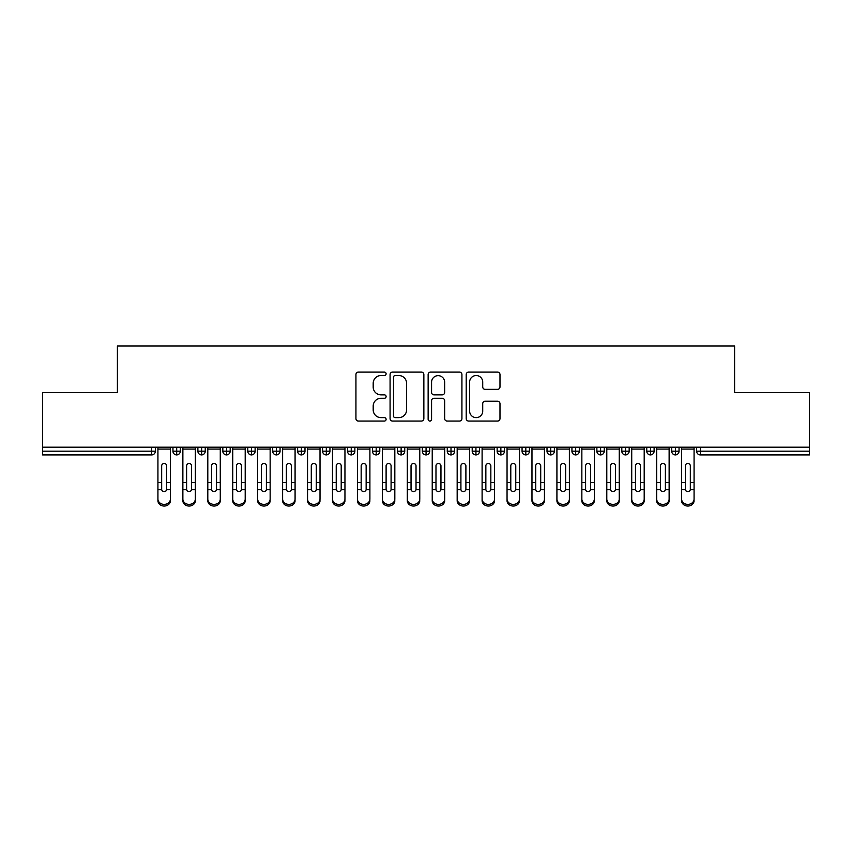 <?xml version="1.0" encoding="UTF-8"?>
<svg xmlns="http://www.w3.org/2000/svg" width="852" height="852" viewBox="0 0 852 852"><rect width="100%" height="100%" fill="white"/><g stroke="black" fill="none" stroke-linecap="round" stroke-linejoin="round"><path stroke-width="1.28" d="M386.105 373.815A1.715 1.715 0 0 0 384.39 372.1L358.383 372.1A2.449 2.449 0 0 0 355.934 374.55L355.934 418.609A2.449 2.449 0 0 0 358.383 421.048L384.39 421.048A1.715 1.715 0 0 0 386.105 419.333A1.715 1.715 0 0 0 384.39 417.629L381.025 417.629A7.828 7.828 0 0 1 373.187 409.791L373.187 406.116A7.828 7.828 0 0 1 381.025 398.289L384.39 398.289A1.715 1.715 0 0 0 386.105 396.574A1.715 1.715 0 0 0 384.39 394.859L381.025 394.859A7.828 7.828 0 0 1 373.187 387.032L373.187 383.357A7.828 7.828 0 0 1 381.025 375.53L384.39 375.53A1.715 1.715 0 0 0 386.105 373.815M497.536 389.353A2.449 2.449 0 0 0 499.986 386.904L499.986 374.55A2.449 2.449 0 0 0 497.536 372.1L468.653 372.1A2.449 2.449 0 0 0 466.204 374.55L466.204 418.609A2.449 2.449 0 0 0 468.653 421.048L497.536 421.048A2.449 2.449 0 0 0 499.986 418.609L499.986 403.678A2.449 2.449 0 0 0 497.536 401.228L485.171 401.228A2.449 2.449 0 0 0 482.722 403.678L482.722 411.079A6.55 6.55 0 0 1 476.183 417.629A6.55 6.55 0 0 1 469.633 411.079L469.633 382.069A6.55 6.55 0 0 1 476.183 375.53A6.55 6.55 0 0 1 482.722 382.069L482.722 386.904A2.449 2.449 0 0 0 485.171 389.353L497.536 389.353M42.6 447.193L809.4 447.193L809.4 392.58L734.594 392.58L734.594 345.955L117.406 345.955L117.406 392.58L42.6 392.58L42.6 451.187L151.635 451.187L151.635 447.193M423.859 374.55A2.449 2.449 0 0 0 421.41 372.1L392.527 372.1A2.449 2.449 0 0 0 390.078 374.55L390.078 418.609A2.449 2.449 0 0 0 392.527 421.048L421.41 421.048A2.449 2.449 0 0 0 423.859 418.609L423.859 374.55M430.59 372.1L459.473 372.1A2.449 2.449 0 0 1 461.922 374.55L461.922 418.609A2.449 2.449 0 0 1 459.473 421.048L447.108 421.048A2.449 2.449 0 0 1 444.659 418.609L444.659 400.738A2.449 2.449 0 0 0 442.22 398.289L434.019 398.289A2.449 2.449 0 0 0 431.57 400.738L431.57 419.333A1.715 1.715 0 0 1 429.855 421.048A1.715 1.715 0 0 1 428.141 419.333L428.141 374.55A2.449 2.449 0 0 1 430.59 372.1M155.373 447.193L155.373 451.187A3.738 3.738 0 0 1 151.635 454.925L42.6 454.925L42.6 451.187M809.4 447.193L809.4 454.925L700.365 454.925A3.738 3.738 0 0 1 696.627 451.187L696.627 447.193L696.627 451.187A3.738 3.738 0 0 0 700.365 454.925L700.365 451.187L809.4 451.187M176.694 447.193L176.694 451.187L172.956 451.187L172.956 447.193L172.956 451.187A3.738 3.738 0 0 0 176.694 454.925A3.738 3.738 0 0 0 180.315 451.187L180.315 447.193L180.315 451.187A3.738 3.738 0 0 1 176.694 454.925A3.738 3.738 0 0 1 172.956 451.187A3.738 3.738 0 0 0 176.694 454.925L176.694 451.187L180.315 451.187M151.635 454.925A3.738 3.738 0 0 0 155.373 451.187A3.738 3.738 0 0 1 151.635 454.925L151.635 451.187L155.373 451.187M201.636 447.193L201.636 451.187L197.888 451.187L197.888 447.193L197.888 451.187A3.738 3.738 0 0 0 201.636 454.925A3.738 3.738 0 0 0 205.247 451.187L205.247 447.193L205.247 451.187A3.738 3.738 0 0 1 201.636 454.925A3.738 3.738 0 0 1 197.888 451.187A3.738 3.738 0 0 0 201.636 454.925L201.636 451.187L205.247 451.187M226.568 447.193L226.568 451.187L222.83 451.187L222.83 447.193L222.83 451.187A3.738 3.738 0 0 0 226.568 454.925A3.738 3.738 0 0 0 230.189 451.187L230.189 447.193L230.189 451.187A3.738 3.738 0 0 1 226.568 454.925A3.738 3.738 0 0 1 222.83 451.187A3.738 3.738 0 0 0 226.568 454.925L226.568 451.187L230.189 451.187M251.51 447.193L251.51 454.925A3.738 3.738 0 0 1 247.762 451.187L247.762 447.193L247.762 451.187A3.738 3.738 0 0 0 251.51 454.925A3.738 3.738 0 0 0 255.121 451.187L255.121 447.193M276.442 447.193L276.442 454.925A3.738 3.738 0 0 1 272.704 451.187A3.738 3.738 0 0 0 276.442 454.925A3.738 3.738 0 0 1 272.704 451.187L272.704 447.193M280.063 447.193L280.063 451.187A3.738 3.738 0 0 1 276.442 454.925A3.738 3.738 0 0 0 280.063 451.187L272.704 451.187M301.384 447.193L301.384 451.187L297.636 451.187L297.636 447.193L297.636 451.187A3.738 3.738 0 0 0 301.384 454.925A3.738 3.738 0 0 0 304.995 451.187L304.995 447.193L304.995 451.187A3.738 3.738 0 0 1 301.384 454.925A3.738 3.738 0 0 1 297.636 451.187A3.738 3.738 0 0 0 301.384 454.925L301.384 451.187L304.995 451.187M326.316 454.925A3.738 3.738 0 0 1 322.578 451.187L322.578 447.193L322.578 451.187A3.738 3.738 0 0 0 326.316 454.925A3.738 3.738 0 0 0 329.937 451.187L329.937 447.193L329.937 451.187A3.738 3.738 0 0 1 326.316 454.925L326.316 451.187L329.937 451.187M351.248 447.193L351.248 451.187L347.51 451.187L347.51 447.193L347.51 451.187A3.738 3.738 0 0 0 351.248 454.925A3.738 3.738 0 0 0 354.869 451.187L354.869 447.193L354.869 451.187A3.738 3.738 0 0 1 351.248 454.925A3.738 3.738 0 0 1 347.51 451.187A3.738 3.738 0 0 0 351.248 454.925L351.248 451.187L354.869 451.187M376.19 447.193L376.19 454.925A3.738 3.738 0 0 1 372.452 451.187L372.452 447.193L372.452 451.187A3.738 3.738 0 0 0 376.19 454.925A3.738 3.738 0 0 0 379.8 451.187L379.8 447.193M401.122 447.193L401.122 454.925A3.738 3.738 0 0 1 397.383 451.187L397.383 447.193L397.383 451.187A3.738 3.738 0 0 0 401.122 454.925A3.738 3.738 0 0 0 404.743 451.187L404.743 447.193M426.064 447.193L426.064 454.925A3.738 3.738 0 0 1 422.326 451.187L422.326 447.193L422.326 451.187A3.738 3.738 0 0 0 426.064 454.925A3.738 3.738 0 0 0 429.674 451.187L429.674 447.193M450.996 447.193L450.996 451.187L447.257 451.187L447.257 447.193L447.257 451.187A3.738 3.738 0 0 0 450.996 454.925A3.738 3.738 0 0 0 454.617 451.187L454.617 447.193L454.617 451.187A3.738 3.738 0 0 1 450.996 454.925A3.738 3.738 0 0 1 447.257 451.187A3.738 3.738 0 0 0 450.996 454.925L450.996 451.187L454.617 451.187M475.938 447.193L475.938 451.187L472.2 451.187L472.2 447.193L472.2 451.187A3.738 3.738 0 0 0 475.938 454.925A3.738 3.738 0 0 0 479.548 451.187L479.548 447.193L479.548 451.187A3.738 3.738 0 0 1 475.938 454.925A3.738 3.738 0 0 1 472.2 451.187A3.738 3.738 0 0 0 475.938 454.925L475.938 451.187L479.548 451.187M500.869 447.193L500.869 451.187L497.131 451.187L497.131 447.193L497.131 451.187A3.738 3.738 0 0 0 500.869 454.925A3.738 3.738 0 0 0 504.49 451.187L504.49 447.193L504.49 451.187A3.738 3.738 0 0 1 500.869 454.925A3.738 3.738 0 0 1 497.131 451.187A3.738 3.738 0 0 0 500.869 454.925L500.869 451.187L504.49 451.187M525.812 447.193L525.812 454.925A3.738 3.738 0 0 1 522.063 451.187L522.063 447.193L522.063 451.187A3.738 3.738 0 0 0 525.812 454.925A3.738 3.738 0 0 0 529.422 451.187L529.422 447.193M550.743 447.193L550.743 454.925A3.738 3.738 0 0 1 547.005 451.187L547.005 447.193L547.005 451.187A3.738 3.738 0 0 0 550.743 454.925A3.738 3.738 0 0 0 554.364 451.187L554.364 447.193M575.686 447.193L575.686 451.187L571.937 451.187L571.937 447.193L571.937 451.187A3.738 3.738 0 0 0 575.686 454.925A3.738 3.738 0 0 0 579.296 451.187L579.296 447.193L579.296 451.187A3.738 3.738 0 0 1 575.686 454.925A3.738 3.738 0 0 1 571.937 451.187A3.738 3.738 0 0 0 575.686 454.925L575.686 451.187L579.296 451.187M600.617 447.193L600.617 454.925A3.738 3.738 0 0 1 596.879 451.187L596.879 447.193L596.879 451.187A3.738 3.738 0 0 0 600.617 454.925A3.738 3.738 0 0 0 604.238 451.187L604.238 447.193M625.56 447.193L625.56 454.925A3.738 3.738 0 0 1 621.811 451.187L621.811 447.193L621.811 451.187A3.738 3.738 0 0 0 625.56 454.925A3.738 3.738 0 0 0 629.17 451.187L629.17 447.193M650.491 447.193L650.491 454.925A3.738 3.738 0 0 1 646.753 451.187L646.753 447.193L646.753 451.187A3.738 3.738 0 0 0 650.491 454.925A3.738 3.738 0 0 0 654.112 451.187L654.112 447.193M675.423 447.193L675.423 454.925A3.738 3.738 0 0 1 671.685 451.187L671.685 447.193M679.044 447.193L679.044 451.187A3.738 3.738 0 0 1 675.423 454.925A3.738 3.738 0 0 0 679.044 451.187L671.685 451.187A3.738 3.738 0 0 0 675.423 454.925M326.316 447.193L326.316 451.187L322.578 451.187M395.221 375.53A1.715 1.715 0 0 0 393.507 377.234L393.507 415.914A1.715 1.715 0 0 0 395.221 417.629L398.768 417.629A7.828 7.828 0 0 0 406.606 409.791L406.606 383.357A7.828 7.828 0 0 0 398.768 375.53L395.221 375.53M444.659 382.197A6.55 6.55 0 0 0 438.12 375.647A6.55 6.55 0 0 0 431.57 382.197L431.57 392.41A2.449 2.449 0 0 0 434.019 394.859L442.22 394.859A2.449 2.449 0 0 0 444.659 392.41L444.659 382.197M166.662 481.721L166.662 465.874A2.492 2.418 -0 0 0 164.17 463.467A2.492 2.418 0 0 1 166.662 465.874L166.651 489.559A2.492 2.141 180 0 1 161.678 489.559L161.667 482.53L157.929 482.53L157.929 499.027A6.23 5.357 -0 0 0 164.17 504.395A6.23 5.357 -0 0 0 170.4 499.027L170.4 491.221M170.4 500.688A6.23 5.357 180 0 1 164.17 506.045A6.23 5.357 180 0 1 157.929 500.688L157.929 499.027M161.667 482.53L161.667 465.874A2.492 2.418 0 0 1 164.17 463.467M170.4 447.193L170.4 499.027M157.929 447.193L157.929 482.53M191.594 481.721L191.594 465.874A2.492 2.418 -0 0 0 189.101 463.467A2.492 2.418 0 0 1 191.594 465.874L191.583 489.559A2.492 2.141 180 0 1 186.62 489.559L186.609 482.53L182.871 482.53L182.871 499.027A6.23 5.357 -0 0 0 189.101 504.395A6.23 5.357 -0 0 0 195.332 499.027L195.332 491.221M216.536 481.721L216.536 465.874A2.492 2.418 -0 0 0 214.044 463.467A2.492 2.418 0 0 1 216.536 465.874L216.525 489.559A2.492 2.141 180 0 1 211.552 489.559L211.541 482.53L207.803 482.53L207.803 499.027A6.23 5.357 -0 0 0 214.044 504.395A6.23 5.357 -0 0 0 220.274 499.027L220.274 491.221M241.467 481.721L241.467 465.874A2.492 2.418 -0 0 0 238.975 463.467A2.492 2.418 0 0 1 241.467 465.874L241.457 489.559A2.492 2.141 180 0 1 236.494 489.559L236.483 482.53L232.745 482.53L232.745 499.027A6.23 5.357 -0 0 0 238.975 504.395A6.23 5.357 -0 0 0 245.206 499.027L245.206 491.221M266.41 481.721L266.41 465.874A2.492 2.418 -0 0 0 263.907 463.467A2.492 2.418 0 0 1 266.41 465.874L266.399 489.559A2.492 2.141 180 0 1 261.426 489.559L261.415 482.53L257.677 482.53L257.677 499.027A6.23 5.357 -0 0 0 263.907 504.395A6.23 5.357 -0 0 0 270.148 499.027L270.148 491.221M195.332 500.688A6.23 5.357 180 0 1 189.101 506.045A6.23 5.357 180 0 1 182.871 500.688L182.871 499.027M186.609 482.53L186.609 465.874A2.492 2.418 0 0 1 189.101 463.467M195.332 447.193L195.332 499.027M182.871 447.193L182.871 482.53M220.274 500.688A6.23 5.357 180 0 1 214.044 506.045A6.23 5.357 180 0 1 207.803 500.688L207.803 499.027M211.541 482.53L211.541 465.874A2.492 2.418 0 0 1 214.044 463.467M220.274 447.193L220.274 499.027M207.803 447.193L207.803 482.53M245.206 500.688A6.23 5.357 180 0 1 238.975 506.045A6.23 5.357 180 0 1 232.745 500.688L232.745 499.027M236.483 482.53L236.483 465.874A2.492 2.418 0 0 1 238.975 463.467M245.206 447.193L245.206 499.027M232.745 447.193L232.745 482.53M270.148 500.688A6.23 5.357 180 0 1 263.907 506.045A6.23 5.357 180 0 1 257.677 500.688L257.677 499.027M261.415 482.53L261.415 465.874A2.492 2.418 0 0 1 263.907 463.467M270.148 447.193L270.148 499.027M257.677 447.193L257.677 482.53M291.341 481.721L291.341 465.874A2.492 2.418 -0 0 0 288.849 463.467A2.492 2.418 0 0 1 291.341 465.874L291.331 489.559A2.492 2.141 180 0 1 286.368 489.559L286.357 482.53L282.619 482.53L282.619 499.027A6.23 5.357 -0 0 0 288.849 504.395A6.23 5.357 -0 0 0 295.08 499.027L295.08 491.221M295.08 500.688A6.23 5.357 180 0 1 288.849 506.045A6.23 5.357 180 0 1 282.619 500.688L282.619 499.027M286.357 482.53L286.357 465.874A2.492 2.418 0 0 1 288.849 463.467M295.08 447.193L295.08 499.027M282.619 447.193L282.619 482.53M316.284 481.721L316.284 465.874A2.492 2.418 -0 0 0 313.781 463.467A2.492 2.418 0 0 1 316.284 465.874L316.273 489.559A2.492 2.141 180 0 1 311.3 489.559L311.289 482.53L307.551 482.53L307.551 499.027A6.23 5.357 -0 0 0 313.781 504.395A6.23 5.357 -0 0 0 320.022 499.027L320.022 491.221M341.215 481.721L341.215 465.874A2.492 2.418 -0 0 0 338.723 463.467A2.492 2.418 0 0 1 341.215 465.874L341.205 489.559A2.492 2.141 180 0 1 336.242 489.559L336.231 482.53L332.493 482.53L332.493 499.027A6.23 5.357 -0 0 0 338.723 504.395A6.23 5.357 -0 0 0 344.953 499.027L344.953 491.221M366.147 481.721L366.147 465.874A2.492 2.418 -0 0 0 363.655 463.467A2.492 2.418 0 0 1 366.147 465.874L366.147 489.559A2.492 2.141 180 0 1 361.173 489.559L361.163 482.53L357.425 482.53L357.425 499.027A6.23 5.357 -0 0 0 363.655 504.395A6.23 5.357 -0 0 0 369.896 499.027L369.896 491.221M320.022 500.688A6.23 5.357 180 0 1 313.781 506.045A6.23 5.357 180 0 1 307.551 500.688L307.551 499.027M311.289 482.53L311.289 465.874A2.492 2.418 0 0 1 313.781 463.467M320.022 447.193L320.022 499.027M307.551 447.193L307.551 482.53M344.953 500.688A6.23 5.357 180 0 1 338.723 506.045A6.23 5.357 180 0 1 332.493 500.688L332.493 499.027M336.231 482.53L336.231 465.874A2.492 2.418 0 0 1 338.723 463.467M344.953 447.193L344.953 499.027M332.493 447.193L332.493 482.53M369.896 500.688A6.23 5.357 180 0 1 363.655 506.045A6.23 5.357 180 0 1 357.425 500.688L357.425 499.027M361.163 482.53L361.163 465.874A2.492 2.418 0 0 1 363.655 463.467M369.896 447.193L369.896 499.027M357.425 447.193L357.425 482.53M391.089 481.721L391.089 465.874A2.492 2.418 -0 0 0 388.597 463.467A2.492 2.418 0 0 1 391.089 465.874L391.079 489.559A2.492 2.141 180 0 1 386.105 489.559L386.105 482.53L382.356 482.53L382.356 499.027A6.23 5.357 -0 0 0 388.597 504.395A6.23 5.357 -0 0 0 394.827 499.027L394.827 491.221M394.827 500.688A6.23 5.357 180 0 1 388.597 506.045A6.23 5.357 180 0 1 382.356 500.688L382.356 499.027M386.105 482.53L386.105 465.874A2.492 2.418 0 0 1 388.597 463.467M394.827 447.193L394.827 499.027M382.356 447.193L382.356 482.53M416.021 481.721L416.021 465.874A2.492 2.418 -0 0 0 413.529 463.467A2.492 2.418 0 0 1 416.021 465.874L416.021 489.559A2.492 2.141 180 0 1 411.047 489.559L411.037 482.53L407.299 482.53L407.299 499.027A6.23 5.357 -0 0 0 413.529 504.395A6.23 5.357 -0 0 0 419.77 499.027L419.77 491.221M419.77 500.688A6.23 5.357 180 0 1 413.529 506.045A6.23 5.357 180 0 1 407.299 500.688L407.299 499.027M411.037 482.53L411.037 465.874A2.492 2.418 0 0 1 413.529 463.467M419.77 447.193L419.77 499.027M407.299 447.193L407.299 482.53M440.963 481.721L440.963 465.874A2.492 2.418 -0 0 0 438.471 463.467A2.492 2.418 0 0 1 440.963 465.874L440.953 489.559A2.492 2.141 180 0 1 435.979 489.559L435.979 482.53L432.23 482.53L432.23 499.027A6.23 5.357 -0 0 0 438.471 504.395A6.23 5.357 -0 0 0 444.701 499.027L444.701 491.221M432.23 500.688L432.23 499.027L432.23 500.688A6.23 5.357 180 0 0 438.471 506.045A6.23 5.357 180 0 0 444.701 500.688M435.979 482.53L435.979 465.874A2.492 2.418 0 0 1 438.471 463.467M444.701 447.193L444.701 499.027M432.23 447.193L432.23 482.53M465.895 481.721L465.895 465.874A2.492 2.418 -0 0 0 463.403 463.467A2.492 2.418 0 0 1 465.895 465.874L465.895 489.559A2.492 2.141 180 0 1 460.921 489.559L460.911 482.53L457.173 482.53L457.173 499.027A6.23 5.357 -0 0 0 463.403 504.395A6.23 5.357 -0 0 0 469.644 499.027L469.644 491.221M469.644 500.688A6.23 5.357 180 0 1 463.403 506.045A6.23 5.357 180 0 1 457.173 500.688L457.173 499.027M460.911 482.53L460.911 465.874A2.492 2.418 0 0 1 463.403 463.467M469.644 447.193L469.644 499.027M457.173 447.193L457.173 482.53M490.837 481.721L490.837 465.874A2.492 2.418 -0 0 0 488.345 463.467A2.492 2.418 0 0 1 490.837 465.874L490.827 489.559A2.492 2.141 180 0 1 485.853 489.559L485.853 482.53L482.104 482.53L482.104 499.027A6.23 5.357 -0 0 0 488.345 504.395A6.23 5.357 -0 0 0 494.575 499.027L494.575 491.221M494.575 500.688A6.23 5.357 180 0 1 488.345 506.045A6.23 5.357 180 0 1 482.104 500.688L482.104 499.027M485.853 482.53L485.853 465.874A2.492 2.418 0 0 1 488.345 463.467M494.575 447.193L494.575 499.027M482.104 447.193L482.104 482.53M515.769 481.721L515.769 465.874A2.492 2.418 -0 0 0 513.277 463.467A2.492 2.418 0 0 1 515.769 465.874L515.758 489.559A2.492 2.141 180 0 1 510.795 489.559L510.785 482.53L507.046 482.53L507.046 499.027A6.23 5.357 -0 0 0 513.277 504.395A6.23 5.357 -0 0 0 519.507 499.027L519.507 491.221M519.507 500.688A6.23 5.357 180 0 1 513.277 506.045A6.23 5.357 180 0 1 507.046 500.688L507.046 499.027M510.785 482.53L510.785 465.874A2.492 2.418 0 0 1 513.277 463.467M519.507 447.193L519.507 499.027M507.046 447.193L507.046 482.53M540.711 481.721L540.711 465.874A2.492 2.418 -0 0 0 538.219 463.467A2.492 2.418 0 0 1 540.711 465.874L540.7 489.559A2.492 2.141 180 0 1 535.727 489.559L535.716 482.53L531.978 482.53L531.978 499.027A6.23 5.357 -0 0 0 538.219 504.395A6.23 5.357 -0 0 0 544.449 499.027L544.449 491.221M544.449 500.688A6.23 5.357 180 0 1 538.219 506.045A6.23 5.357 180 0 1 531.978 500.688L531.978 499.027M535.716 482.53L535.716 465.874A2.492 2.418 0 0 1 538.219 463.467M544.449 447.193L544.449 499.027M531.978 447.193L531.978 482.53M565.643 481.721L565.643 465.874A2.492 2.418 -0 0 0 563.151 463.467A2.492 2.418 0 0 1 565.643 465.874L565.632 489.559A2.492 2.141 180 0 1 560.669 489.559L560.659 482.53L556.92 482.53L556.92 499.027A6.23 5.357 -0 0 0 563.151 504.395A6.23 5.357 -0 0 0 569.381 499.027L569.381 491.221M556.92 500.688L556.92 499.027L556.92 500.688A6.23 5.357 180 0 0 563.151 506.045A6.23 5.357 180 0 0 569.381 500.688M560.659 482.53L560.659 465.874A2.492 2.418 0 0 1 563.151 463.467M569.381 447.193L569.381 499.027M556.92 447.193L556.92 482.53M590.585 481.721L590.585 465.874A2.492 2.418 -0 0 0 588.093 463.467A2.492 2.418 0 0 1 590.585 465.874L590.574 489.559A2.492 2.141 180 0 1 585.601 489.559L585.59 482.53L581.852 482.53L581.852 499.027A6.23 5.357 -0 0 0 588.093 504.395A6.23 5.357 -0 0 0 594.323 499.027L594.323 491.221M594.323 500.688A6.23 5.357 180 0 1 588.093 506.045A6.23 5.357 180 0 1 581.852 500.688L581.852 499.027M585.59 482.53L585.59 465.874A2.492 2.418 0 0 1 588.093 463.467M594.323 447.193L594.323 499.027M581.852 447.193L581.852 482.53M615.517 481.721L615.517 465.874A2.492 2.418 -0 0 0 613.025 463.467A2.492 2.418 0 0 1 615.517 465.874L615.506 489.559A2.492 2.141 180 0 1 610.543 489.559L610.533 482.53L606.794 482.53L606.794 499.027A6.23 5.357 -0 0 0 613.025 504.395A6.23 5.357 -0 0 0 619.255 499.027L619.255 491.221M619.255 500.688A6.23 5.357 180 0 1 613.025 506.045A6.23 5.357 180 0 1 606.794 500.688L606.794 499.027M610.533 482.53L610.533 465.874A2.492 2.418 0 0 1 613.025 463.467M619.255 447.193L619.255 499.027M606.794 447.193L606.794 482.53M640.459 481.721L640.459 465.874A2.492 2.418 -0 0 0 637.956 463.467A2.492 2.418 0 0 1 640.459 465.874L640.448 489.559A2.492 2.141 180 0 1 635.475 489.559L635.464 482.53L631.726 482.53L631.726 499.027A6.23 5.357 -0 0 0 637.956 504.395A6.23 5.357 -0 0 0 644.197 499.027L644.197 491.221M644.197 500.688A6.23 5.357 180 0 1 637.956 506.045A6.23 5.357 180 0 1 631.726 500.688L631.726 499.027M635.464 482.53L635.464 465.874A2.492 2.418 0 0 1 637.956 463.467M644.197 447.193L644.197 499.027M631.726 447.193L631.726 482.53M665.391 481.721L665.391 465.874A2.492 2.418 -0 0 0 662.899 463.467A2.492 2.418 0 0 1 665.391 465.874L665.38 489.559A2.492 2.141 180 0 1 660.417 489.559L660.406 482.53L656.668 482.53L656.668 499.027A6.23 5.357 -0 0 0 662.899 504.395A6.23 5.357 -0 0 0 669.129 499.027L669.129 491.221M669.129 500.688A6.23 5.357 180 0 1 662.899 506.045A6.23 5.357 180 0 1 656.668 500.688L656.668 499.027M660.406 482.53L660.406 465.874A2.492 2.418 0 0 1 662.899 463.467M669.129 447.193L669.129 499.027M656.668 447.193L656.668 482.53M690.333 481.721L690.333 465.874A2.492 2.418 -0 0 0 687.83 463.467A2.492 2.418 0 0 1 690.333 465.874L690.322 489.559A2.492 2.141 180 0 1 685.349 489.559L685.338 482.53L681.6 482.53L681.6 499.027A6.23 5.357 -0 0 0 687.83 504.395A6.23 5.357 -0 0 0 694.071 499.027L694.071 491.221M694.071 500.688A6.23 5.357 180 0 1 687.83 506.045A6.23 5.357 180 0 1 681.6 500.688L681.6 499.027M685.338 482.53L685.338 465.874A2.492 2.418 0 0 1 687.83 463.467M694.071 447.193L694.071 499.027M681.6 447.193L681.6 482.53M700.365 447.193L700.365 451.187L696.627 451.187M247.762 451.187A3.738 3.738 0 0 0 251.51 454.925A3.738 3.738 0 0 0 255.121 451.187L247.762 451.187M372.452 451.187A3.738 3.738 0 0 0 376.19 454.925A3.738 3.738 0 0 0 379.8 451.187L372.452 451.187M397.383 451.187A3.738 3.738 0 0 0 401.122 454.925A3.738 3.738 0 0 0 404.743 451.187L397.383 451.187M422.326 451.187A3.738 3.738 0 0 0 426.064 454.925A3.738 3.738 0 0 0 429.674 451.187L422.326 451.187M522.063 451.187A3.738 3.738 0 0 0 525.812 454.925A3.738 3.738 0 0 0 529.422 451.187L522.063 451.187M547.005 451.187A3.738 3.738 0 0 0 550.743 454.925A3.738 3.738 0 0 0 554.364 451.187L547.005 451.187M596.879 451.187L604.238 451.187A3.738 3.738 0 0 1 600.617 454.925M621.811 451.187A3.738 3.738 0 0 0 625.56 454.925A3.738 3.738 0 0 0 629.17 451.187L621.811 451.187M646.753 451.187A3.738 3.738 0 0 0 650.491 454.925A3.738 3.738 0 0 0 654.112 451.187L646.753 451.187M170.4 482.53L166.662 482.53M170.4 449.079L157.929 449.079M161.678 489.559L157.929 489.559M170.4 489.559L166.651 489.559M195.332 482.53L191.594 482.53M195.332 449.079L182.871 449.079M186.62 489.559L182.871 489.559M195.332 489.559L191.583 489.559M220.274 482.53L216.536 482.53M220.274 449.079L207.803 449.079M211.552 489.559L207.803 489.559M220.274 489.559L216.525 489.559M245.206 482.53L241.467 482.53M245.206 449.079L232.745 449.079M236.494 489.559L232.745 489.559M245.206 489.559L241.457 489.559M270.148 482.53L266.41 482.53M270.148 449.079L257.677 449.079M261.426 489.559L257.677 489.559M270.148 489.559L266.399 489.559M295.08 482.53L291.341 482.53M295.08 449.079L282.619 449.079M286.368 489.559L282.619 489.559M295.08 489.559L291.331 489.559M320.022 482.53L316.284 482.53M320.022 449.079L307.551 449.079M311.3 489.559L307.551 489.559M320.022 489.559L316.273 489.559M344.953 482.53L341.215 482.53M344.953 449.079L332.493 449.079M336.242 489.559L332.493 489.559M344.953 489.559L341.205 489.559M369.896 482.53L366.147 482.53M369.896 449.079L357.425 449.079M361.173 489.559L357.425 489.559M369.896 489.559L366.147 489.559M394.827 482.53L391.089 482.53M394.827 449.079L382.356 449.079M386.105 489.559L382.356 489.559M394.827 489.559L391.079 489.559M419.77 482.53L416.021 482.53M419.77 449.079L407.299 449.079M411.047 489.559L407.299 489.559M419.77 489.559L416.021 489.559M444.701 482.53L440.963 482.53M444.701 449.079L432.23 449.079M435.979 489.559L432.23 489.559M444.701 489.559L440.953 489.559M469.644 482.53L465.895 482.53M469.644 449.079L457.173 449.079M460.921 489.559L457.173 489.559M469.644 489.559L465.895 489.559M494.575 482.53L490.837 482.53M494.575 449.079L482.104 449.079M485.853 489.559L482.104 489.559M494.575 489.559L490.827 489.559M519.507 482.53L515.769 482.53M519.507 449.079L507.046 449.079M510.795 489.559L507.046 489.559M519.507 489.559L515.758 489.559M544.449 482.53L540.711 482.53M544.449 449.079L531.978 449.079M535.727 489.559L531.978 489.559M544.449 489.559L540.7 489.559M569.381 482.53L565.643 482.53M569.381 449.079L556.92 449.079M560.669 489.559L556.92 489.559M569.381 489.559L565.632 489.559M594.323 482.53L590.585 482.53M594.323 449.079L581.852 449.079M585.601 489.559L581.852 489.559M594.323 489.559L590.574 489.559M619.255 482.53L615.517 482.53M619.255 449.079L606.794 449.079M610.543 489.559L606.794 489.559M619.255 489.559L615.506 489.559M644.197 482.53L640.459 482.53M644.197 449.079L631.726 449.079M635.475 489.559L631.726 489.559M644.197 489.559L640.448 489.559M669.129 482.53L665.391 482.53M669.129 449.079L656.668 449.079M660.417 489.559L656.668 489.559M669.129 489.559L665.38 489.559M694.071 482.53L690.333 482.53M694.071 449.079L681.6 449.079M685.349 489.559L681.6 489.559M694.071 489.559L690.322 489.559"/></g></svg>

